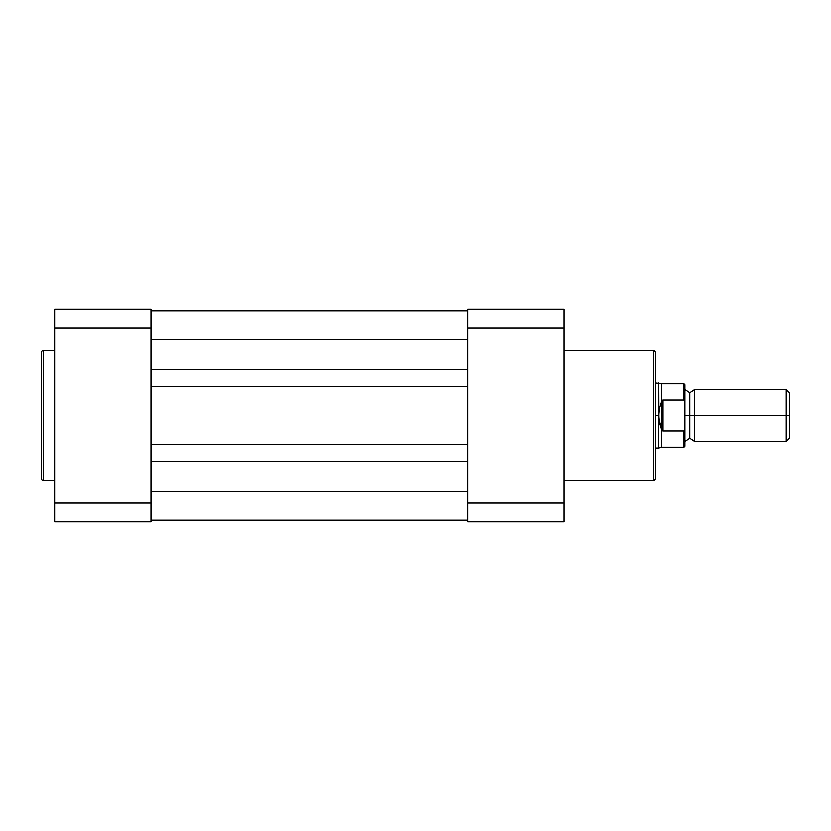 <?xml version="1.0" encoding="UTF-8"?>
<svg xmlns="http://www.w3.org/2000/svg" width="831" height="831" viewBox="0 0 831 831"><rect width="100%" height="100%" fill="white"/><g stroke="black" fill="none" stroke-linecap="round" stroke-linejoin="round"><path stroke-width="1.25" d="M41.55 352.136L41.55 478.864A1.631 1.631 0 0 0 43.181 480.495L43.181 350.505A1.631 1.631 0 0 0 41.55 352.136L41.55 478.864A1.631 1.631 0 0 0 43.181 480.495L54.617 480.495L43.181 480.495L43.181 350.505L54.617 350.505L43.181 350.505A1.631 1.631 0 0 0 41.55 352.136M150.962 502.9L150.962 309.361L54.617 309.361L54.617 521.639L150.962 521.639L150.962 502.9L54.617 502.9L54.617 328.1L150.962 328.1L150.962 502.9L54.617 502.9L54.617 521.639L150.962 521.639L150.962 502.9M54.617 309.361L54.617 328.1L150.962 328.1L150.962 309.361L54.617 309.361M467.76 369.286L150.962 369.286L467.76 369.286M150.962 339.567L467.76 339.567L150.962 339.567M467.76 310.991L150.962 310.991L467.76 310.991M467.76 520.009L150.962 520.009L467.76 520.009M467.76 491.433L150.962 491.433L467.76 491.433M150.962 461.714L467.76 461.714L150.962 461.714M467.76 444.408L150.962 444.408L467.76 444.408M150.962 386.592L467.76 386.592L150.962 386.592M655.545 478.209L655.545 352.791A2.285 2.285 0 0 0 653.259 350.505L653.259 480.495A2.285 2.285 0 0 0 655.545 478.209L655.545 352.791A2.285 2.285 0 0 0 653.259 350.505L564.104 350.505L653.259 350.505L653.259 480.495L564.104 480.495L653.259 480.495A2.285 2.285 0 0 0 655.545 478.209M467.76 328.1L467.76 521.639L564.104 521.639L564.104 309.361L467.76 309.361L467.76 328.1L564.104 328.1L564.104 502.9L467.76 502.9L467.76 328.1L564.104 328.1L564.104 309.361L467.76 309.361L467.76 328.1M564.104 521.639L564.104 502.9L467.76 502.9L467.76 521.639L564.104 521.639M789.45 392.554L786.271 389.375L694.737 389.375L694.737 415.5L694.737 389.375L694.737 415.5L689.834 415.5L689.834 392.637L689.834 415.5L694.737 415.5L694.737 441.625L694.737 415.5L786.271 415.5L786.271 389.375L786.271 415.5L789.45 415.5L789.45 392.554L789.45 415.5L786.271 415.5L786.271 441.625L786.271 415.5L694.737 415.5L694.737 441.625L689.834 438.363L689.834 415.5L689.834 438.363L684.941 441.625M684.941 415.5L689.834 415.5L684.941 415.5M683.965 431.102L683.965 447.348L683.965 431.102L663.055 431.102L661.663 429.637L661.663 447.348L661.663 429.637L659.534 422.854L658.817 415.5L655.545 415.5L658.817 415.5L658.817 382.842L658.993 419.208L662.078 430.801L662.078 400.199L659.534 408.146L658.817 415.5L659.534 408.146L662.078 400.199L662.078 430.801L663.055 431.102L663.055 399.898L662.078 400.199L663.055 399.898L663.055 431.102L683.965 431.102L684.765 430.219L684.131 431.071M655.545 448.158L658.817 448.158L658.817 415.5L658.817 448.158L661.663 447.348L683.965 447.348L684.941 446.361L684.941 384.639L684.941 402.017L683.965 399.898L663.055 399.898L683.965 399.898L683.965 383.652L684.256 399.991M684.775 430.167L684.765 400.781M655.545 382.842L661.663 383.652L661.663 401.363L661.663 383.652L683.965 383.652L684.941 384.639M789.45 438.446L789.45 415.5L789.45 438.446L786.271 441.625L694.737 441.625M684.941 446.361L684.765 430.219M694.737 389.375L689.834 392.637L684.941 389.375"/></g></svg>
